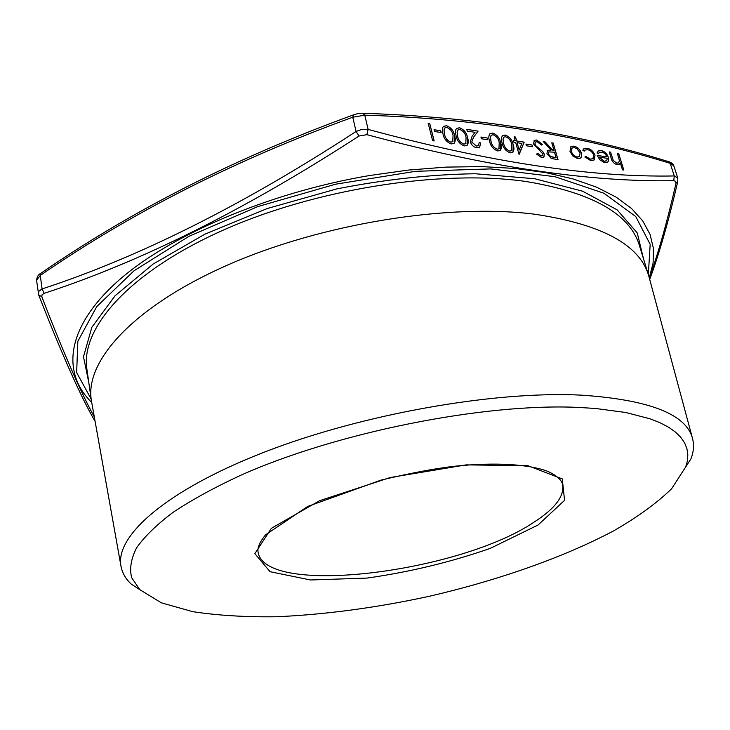 <?xml version="1.0" encoding="UTF-8"?>
<svg xmlns="http://www.w3.org/2000/svg" width="730" height="730" viewBox="0 0 730 730"><rect width="100%" height="100%" fill="white"/><g stroke="black" fill="none" stroke-linecap="round" stroke-linejoin="round"><path stroke-width="1.09" d="M38.517 294.272L38.854 291.243L42.084 288.925C139.038 257.27 243.701 204.792 356.085 131.473L362.053 129.283L368.139 129.393C488.178 162.005 590.223 177.527 674.274 175.957L677.75 177.974L673.799 165.774L670.195 163.356C577.868 134.649 476.06 118.579 364.772 115.167L352.763 117.229C235.407 159.906 131.245 212.649 40.278 275.447L36.546 280.21C37.093 276.661 38.416 274.443 40.488 273.54M595.014 155.262L593.919 160.116L590.762 160.609L584.867 157.014L585.77 156.421L590.424 159.149L592.842 158.784L593.709 155.18C592.468 152.132 590.424 150.298 587.568 149.686L585.122 150.07L584.201 151.156L582.823 150.17L583.918 148.701L587.148 148.226C590.816 149.011 593.435 151.356 595.014 155.262L594.275 159.843M581.509 153.218L581.253 157.251L580.377 158.164L577.612 158.593L572.776 155.955L569.975 151.411L571.07 146.557L573.917 146.128C577.512 147.004 580.049 149.367 581.509 153.218L581.253 157.251M533.466 143.819L534.351 140.406L536.678 140.014L542.509 144.412L541.423 145.051L537.17 141.72L535.4 142.031L534.889 144.065L535.92 145.799L542.764 151.594L544.379 154.286L543.695 157.251L541.623 157.616L536.587 154.121L537.581 153.282L541.286 155.91L542.582 155.718L542.983 154.139L533.466 143.819M525.947 144.065L532.061 145.014L532.544 146.739L526.43 145.79L525.947 144.065M516.639 140.954L524.231 142.149L518.957 154.185L515.681 142.459L513.82 142.168L513.336 140.434L515.197 140.726L514.112 136.839L515.553 137.067L516.594 141L524.231 142.149M489.538 141.091C488.425 137.888 488.616 135.379 490.122 133.554L492.759 133.043C497.185 134.822 499.822 138.089 500.68 142.825C501.857 146.064 501.692 148.619 500.187 150.471L497.668 150.964C493.17 149.194 490.46 145.909 489.538 141.091M442.982 133.873L442.353 130.177L442.763 127.467L443.648 126.29L446.514 125.697C451.094 127.531 453.777 130.852 454.58 135.671C455.712 138.91 455.52 141.474 454.005 143.39L451.268 143.947C446.614 142.131 443.849 138.773 442.982 133.873M617.343 153.218L618.657 153.428L623.794 170.044L622.48 169.853L620.308 162.808L619.168 164.268L616.978 164.633C613.857 163.639 611.895 161.43 611.101 157.981L609.249 151.931L610.572 152.141L613.264 160.436L616.759 163.21L618.447 162.936L619.442 160.627L617.343 153.218M428.154 123.206L429.705 123.452L434.177 140.927L432.616 140.689L428.154 123.206M434.076 129.712L440.692 130.743L441.157 132.522L434.532 131.5L434.076 129.712M456.104 135.908L455.456 132.212L455.858 129.511L456.752 128.334L459.553 127.768C464.079 129.584 466.753 132.887 467.565 137.687C468.715 140.927 468.532 143.491 467.017 145.389L464.344 145.927C459.736 144.12 456.989 140.78 456.104 135.908M471.808 141.994L476.371 146.046L478.442 145.69L479.172 142.66L480.668 142.888L479.647 147.278L476.772 147.807C473.624 147.095 471.48 145.124 470.339 141.894L472.082 136.245L475.029 132.322L467.255 131.099L466.789 129.338L478.114 131.135L473.56 137.204L471.762 142.04L476.371 146.046M480.924 137.03L487.284 138.025L487.759 139.777L481.398 138.782L480.924 137.03M502.14 143.043C501.017 139.841 501.2 137.331 502.705 135.525L505.288 135.032C509.659 136.802 512.287 140.041 513.163 144.759C514.349 147.998 514.194 150.544 512.688 152.397L510.233 152.862C505.78 151.11 503.08 147.834 502.14 143.043M551.789 142.815L553.185 143.043L558.021 159.688L551.296 158.446L546.916 153.711L547.582 150.38L551.15 150.042L543.193 141.456L544.927 141.73L552.884 150.307L554.015 150.489L551.789 142.815M606.986 156.923L605.307 154.048L602.615 152.159L599.403 152.287L598.445 153.793L597.049 152.926L598.299 150.836L601.082 150.435C604.559 151.293 606.995 153.619 608.4 157.415L608.364 161.193L607.369 162.388L604.805 162.763L599.695 159.733L597.25 155.408L606.986 156.923L597.268 155.454M617.361 153.263L618.657 153.428M618.611 153.464L623.739 170.035M619.442 164.067L620.308 162.808M609.258 151.986L610.572 152.141M610.526 152.178L613.264 160.436M613.218 160.481L616.759 163.21M616.713 163.246L618.684 162.763M428.172 123.261L429.705 123.452M429.669 123.498L434.122 140.917M434.085 129.767L440.692 130.743M440.655 130.789L441.093 132.513M443.32 126.6L446.514 125.697M446.477 125.743C451.049 127.577 453.741 130.898 454.534 135.716L454.58 135.671M454.534 135.716L454.325 143.107M444.679 128.133L443.995 129.904L444.479 134.165C445.09 137.943 447.171 140.616 450.711 142.195L452.947 141.52M450.757 142.149L452.746 141.693L453.056 135.442C452.518 131.683 450.474 129.028 446.924 127.458L444.926 127.896L444.041 129.858L444.524 134.119C445.136 137.897 447.207 140.571 450.757 142.149L450.711 142.195M456.423 128.635L459.553 127.768M459.508 127.814C464.034 129.63 466.707 132.933 467.529 137.733L467.565 137.687M467.529 137.733L467.328 145.115M457.765 130.168L457.08 131.957L457.582 136.2C458.203 139.95 460.274 142.615 463.778 144.184L465.977 143.527M463.824 144.138L465.776 143.7L466.059 137.459C465.512 133.727 463.477 131.081 459.964 129.52L458.011 129.94L457.126 131.911L457.628 136.154C458.248 139.904 460.311 142.569 463.824 144.138L463.778 144.184M476.334 146.091L478.67 145.498M479.181 142.715L480.668 142.888M480.623 142.934L479.601 147.314M466.808 129.393L478.114 131.135M478.068 131.181L473.56 137.204M473.514 137.249L471.762 142.04M480.942 137.085L487.284 138.025M487.239 138.07L487.704 139.768M489.812 133.836L492.759 133.043M492.723 133.088C497.139 134.868 499.776 138.125 500.634 142.861L500.68 142.825M500.634 142.861L500.479 150.225M491.108 135.379L490.423 137.185L490.971 141.374C491.628 145.078 493.672 147.706 497.094 149.249L499.174 148.628M497.139 149.203L498.955 148.811L499.211 142.596C498.627 138.91 496.619 136.3 493.188 134.776L491.363 135.15L490.469 137.14L491.016 141.328C491.673 145.042 493.717 147.661 497.139 149.203L497.094 149.249M502.395 135.798L505.288 135.032M505.242 135.068C509.622 136.848 512.241 140.087 513.117 144.796L513.163 144.759M513.117 144.796L512.98 152.15M503.673 137.34L502.997 139.156L503.563 143.326C504.229 147.013 506.264 149.623 509.649 151.156L511.684 150.553M509.695 151.11L511.465 150.736L511.712 144.54C511.109 140.863 509.111 138.271 505.717 136.756L503.937 137.112L503.043 139.111L503.6 143.281C504.275 146.976 506.301 149.586 509.695 151.11L509.649 151.156M524.186 142.186L519.231 154.231M513.354 140.489L515.197 140.726M514.121 136.893L515.553 137.067M515.508 137.112L516.594 141M517.123 142.688L519.13 150.07L521.895 143.427L517.123 142.688L519.176 150.024M525.956 144.111L532.061 145.014M532.015 145.06L532.489 146.73M534.032 140.68L536.678 140.014M536.641 140.06L542.454 144.44M535.199 142.195L534.889 144.065M534.844 144.111L535.92 145.799M535.884 145.845L542.764 151.594M542.728 151.639L544.379 154.286M544.334 154.322L543.941 157.06M536.596 154.13L537.581 153.282M537.536 153.327L541.286 155.91M541.24 155.955L542.7 155.618M551.807 142.87L553.185 143.043M553.139 143.08L557.966 159.678M547.317 150.599L551.15 150.042M543.248 141.511L544.927 141.73M544.881 141.775L552.884 150.307M552.838 150.353L554.015 150.489M548.613 152.022L548.276 153.975L549.945 156.275L556.087 157.799L554.508 152.196L548.777 151.895L548.321 153.93L550.803 156.713L556.123 157.762M581.217 157.288L580.733 157.89M570.696 146.858L573.917 146.128M573.871 146.164C577.466 147.04 580.003 149.404 581.463 153.254M571.836 148.208L571.298 151.667L573.141 154.796L576.627 157.05L579.529 156.558M571.344 151.621L572.767 154.276L575.112 156.348L577.174 157.114L579.255 156.768L580.14 152.99L576.901 148.664L574.355 147.606L572.128 147.971L571.298 151.667M584.867 157.023L585.77 156.421M585.725 156.466L590.424 159.149M590.378 159.195L593.107 158.583M584.794 150.334L584.183 151.146M583.553 148.993L587.148 148.226M587.102 148.272C590.771 149.057 593.39 151.402 594.968 155.298M599.157 152.488L598.417 153.784M597.943 151.119L601.082 150.435M601.036 150.48C604.513 151.338 606.949 153.656 608.355 157.452L608.4 157.415M608.355 157.452L608.364 161.193M608.318 161.23L607.67 162.16M604.239 161.33L606.739 160.6L607.287 158.364L599.038 157.078L604.239 161.33L606.52 160.819M599.038 157.078L604.285 161.284M91.615 401.892L91.287 399.885C85.045 360.93 133.234 306.673 227.404 265.145C321.328 223.626 449.397 203.068 535.4 214.319C601.739 224.375 639.462 244.705 648.568 275.32L649.125 277.272M139.804 589.667L131.081 583.964C125.523 578.68 122.147 572.703 120.961 566.042C115.157 536.021 165.719 490.542 263.804 452.345C361.615 414.166 494.21 390.742 581.317 395.14C648.988 399.712 686.045 414.102 692.469 438.292C694.23 444.835 693.719 451.669 690.945 458.823L671.6 488.772C656.836 503.107 637.5 517.141 613.592 530.883C562.821 557.793 496.701 580.788 427.826 596.611C375.311 607.898 324.877 614.605 276.515 616.75C245.599 617.169 217.659 615.472 192.693 611.658L161.33 602.825L139.804 589.667L131.646 577.667C129.393 568.661 131.035 558.733 136.574 547.874C144.485 536.568 156.603 524.751 172.937 512.433C191.652 499.959 214.164 487.622 240.462 475.403C336.421 432.416 483.99 402.996 578.169 407.404L595.397 408.462L625.765 412.496L650.275 418.865L660.239 422.825L668.644 427.26L675.496 432.114L680.816 437.343L684.621 442.918L686.948 448.777L687.833 454.89L687.322 461.205L685.47 467.693M649.326 278.021C658.433 252.799 667.33 221.199 676.026 183.203L675.697 181.341L673.763 180.657C589.457 182.29 487.166 166.96 366.88 134.667L359.023 136.026C246.083 209.3 141.127 261.732 44.183 293.323L42.048 294.774L41.847 296.8C63.364 352.59 80.847 392.612 94.289 416.857M38.635 294.82L41.847 296.8M353.302 114.929C235.963 157.698 131.783 210.514 40.752 273.358L40.278 275.447L42.084 288.925L44.183 293.323M366.88 134.667L368.139 129.393L364.772 115.167L362.554 113.269C360.082 113.168 357.107 113.679 353.621 114.811L352.763 117.229L356.085 131.473L359.023 136.026M676.026 183.203L677.878 181.086M363.084 113.287C474.464 116.827 576.362 132.979 668.799 161.722L670.195 163.356L674.274 175.957L673.763 180.657M88.85 382.839L83.485 356.733L91.861 327.268L115.066 295.769L153.154 264.041L204.865 234.184L267.417 208.47L336.694 188.933C384.683 179.471 430.864 174.406 475.248 173.749L534.743 178.74L582.722 191.242L617.124 209.857L637.254 232.952L643.513 258.858M648.322 274.526L650.184 244.377L635.766 216.554L603.902 193.231L554.827 176.669L490.642 168.913L415.571 171.313L335.636 184.188L257.827 206.572L188.878 236.365L134.101 270.721L96.752 306.6L77.854 341.266L76.65 372.574L91.168 399.064M648.568 275.32L639.443 245.599C629.981 213.872 592.249 192.519 526.239 181.542C440.701 169.141 313.873 189.161 221.026 231.127C127.942 273.111 80.446 328.719 86.888 369.106L91.287 399.885M534.506 521.831C555.384 508.345 564.71 495.807 562.502 484.218C561.516 479.957 556.844 475.759 548.467 471.653C530.263 464.353 495.725 461.907 454.252 466.278C434.605 468.569 410.269 473.159 381.233 480.039L307.677 506.447L265.51 534.853C259.634 542.198 257.17 548.002 258.11 552.263C265.519 597.094 460.329 572.439 534.506 521.831M538.056 525.007L490.268 548.376C450.766 562.136 409.712 572.037 367.099 578.078L310.505 579.976L270.054 571.699L254.861 553.65L271.341 528.337L319.548 500.725L390.276 477.52L466.178 464.873L528.027 465.731L562.292 478.917L564.555 500.351L538.056 525.007M91.724 402.486C62.023 373.386 65.481 328.847 116.198 282.629C166.832 236.611 266.195 193.112 369.49 175.538L408.152 170.099L445.829 167.115L481.773 166.595L515.325 168.475L545.93 172.645L573.123 178.95L596.574 187.172L616.056 197.073L631.459 208.415L642.774 220.934L650.047 234.366L653.432 248.483L653.104 263.055L649.28 277.856M95.11 421.429C80.984 397.211 62.187 355.081 38.717 295.02L36.546 280.21M692.469 438.292L648.943 276.597M120.961 566.042L91.496 401.199M649.709 279.435C659.29 253.565 668.653 220.925 677.787 181.487L677.75 177.974M669.173 161.832C672.029 162.991 673.571 164.305 673.79 165.765"/></g></svg>
